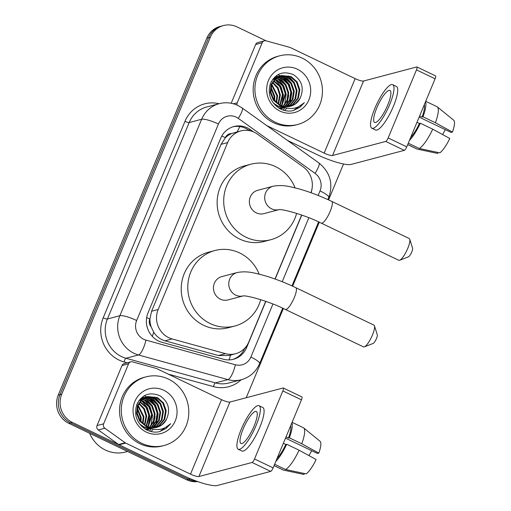 <?xml version="1.0" encoding="UTF-8"?>
<svg xmlns="http://www.w3.org/2000/svg" width="511" height="511" viewBox="0 0 511 511"><rect width="100%" height="100%" fill="white"/><g stroke="black" fill="none" stroke-linecap="round" stroke-linejoin="round"><path stroke-width="0.77" d="M310.912 192.704A21.296 20.185 75.2 0 0 303.215 166.912L257.378 134.08A21.296 20.185 75.2 0 0 254.267 132.24A21.296 20.185 75.2 0 0 240.809 130.912A21.296 20.185 75.2 0 0 227.644 142.588L158.167 309.5A21.296 20.185 75.2 0 0 172.105 338.934L225.485 353.65A21.296 20.185 75.2 0 0 235.59 353.721A21.296 20.185 75.2 0 0 248.755 342.044L265.707 301.318M151.141 326.816A21.296 20.185 -104.8 0 1 149.959 318.749L149.819 319.088A7.097 6.726 75.2 0 0 151.141 326.816L153.664 332.086C156.385 336.474 160.16 339.381 164.989 340.818L218.369 355.528L228.768 355.522L235.59 353.721M240.809 130.912L231.585 133.563A7.097 6.726 75.2 0 0 225.338 137.663A21.296 4.267 -157.4 0 0 221.774 136.041M225.338 137.663L225.198 138.002A21.296 20.185 -104.8 0 1 231.585 133.563M225.198 138.002L221.065 144.326L151.582 311.244L149.959 318.749M274.995 279.006L301.631 215.022M253.482 131.883L250.447 129.711A21.296 20.185 75.2 0 0 247.337 127.871A21.296 20.185 75.2 0 0 233.878 126.543A21.296 20.185 75.2 0 0 220.714 138.219L148.024 312.853A21.296 20.185 75.2 0 0 161.961 342.287L223.345 359.207A21.296 20.185 75.2 0 0 233.457 359.278A21.296 20.185 75.2 0 0 246.615 347.601L265.861 301.375M233.01 126.792A21.296 20.185 -104.8 0 1 245.587 128.331A21.296 20.185 -104.8 0 1 248.697 130.171L249.311 130.612M194.18 480.283A21.296 20.185 -104.8 0 1 190.143 478.852L72.319 422.393A21.296 20.185 -104.8 0 1 61.735 394.217L210.334 37.226A21.296 20.185 -104.8 0 1 223.499 25.55A21.296 20.185 -104.8 0 1 236.957 26.879L266.046 40.816M343.52 163.999L328.567 199.91M319.286 222.208L292.65 286.205M283.369 308.503L246.219 397.743M197.7 481.573A21.296 20.185 -104.8 0 1 186.643 479.778L68.819 423.319A21.296 20.185 -104.8 0 1 58.228 395.144L206.834 38.153L208.584 37.686A21.296 20.185 -104.8 0 1 221.742 26.01A21.296 20.185 -104.8 0 0 208.584 37.686L59.985 394.677L208.584 37.686L210.334 37.226M68.819 423.319L70.569 422.853A21.296 20.185 -104.8 0 1 59.985 394.677A21.296 20.185 -104.8 0 0 70.569 422.853L188.393 479.312L70.569 422.853L72.319 422.393M196.856 481.273A21.296 20.185 -104.8 0 1 188.393 479.312A21.296 20.185 -104.8 0 0 196.856 481.273M311.046 192.756A21.296 20.185 75.2 0 0 312.215 187.307M275.148 279.057L301.784 215.08M244.826 348.17A21.296 20.185 -104.8 0 1 232.575 359.488M206.834 38.153A21.296 20.185 -104.8 0 1 219.992 26.476L223.499 25.55M233.457 103.797L237.232 102.8L262.22 42.764L255.653 44.502A3.551 3.366 -104.8 0 1 257.851 42.554L264.417 40.816A3.551 3.366 75.2 0 0 262.22 42.764M231.196 103.26L255.653 44.502M287.412 140.391L317.574 154.846A28.392 5.685 -157.4 0 0 351.134 164.414L404.329 150.355L385.722 141.438L332.533 155.504A7.097 1.424 22.6 0 1 324.14 153.108L266.812 125.636M416.925 66.967L435.525 75.883A3.551 0.881 115.6 0 1 435.091 78.796L416.484 69.879A3.551 0.881 -64.4 0 0 416.925 66.967A3.551 0.881 -64.4 0 0 416.727 66.96L363.538 81.019A7.097 1.424 22.6 0 1 355.145 78.63L290.305 47.555A3.551 3.366 75.2 0 0 289.743 47.351L266.097 40.829A3.551 3.366 75.2 0 0 264.417 40.816M385.722 141.438A3.551 0.881 -64.4 0 0 388.156 137.938L406.756 146.855L435.091 78.796M406.756 146.855A3.551 0.881 115.6 0 1 404.329 150.355M388.156 137.938L416.484 69.879M237.232 102.8A3.551 3.366 75.2 0 0 237.066 105.081M387.74 104.998A17.744 4.407 -64.4 0 0 389.938 90.441A17.744 4.407 -64.4 0 0 376.799 107.891A17.744 4.407 -64.4 0 0 374.601 122.448A17.744 4.407 -64.4 0 0 387.74 104.998M419.141 117.108L451.098 132.426L452.446 132.068L435.398 122.742L422.993 116.795L422.105 117.032L419.659 115.863M445.407 129.692A14.199 3.526 -64.4 0 0 442.654 134.591M410.614 137.593A20.587 5.11 -64.4 0 0 419.435 123.451L420.323 123.221L432.721 129.162L449.769 138.487A18.453 4.58 -64.4 0 1 439.799 152.846L419.295 148.497L408.276 143.214M416.989 122.282L419.435 123.451M371.842 128.21L375.559 129.992A24.138 5.991 -64.4 0 0 393.432 106.262A24.138 5.991 -64.4 0 0 396.421 86.461L392.697 84.679A24.138 5.991 -64.4 0 0 374.825 108.409A24.138 5.991 -64.4 0 0 371.842 128.21A24.138 5.991 -64.4 0 0 389.714 104.474A24.138 5.991 -64.4 0 0 392.697 84.679M409.426 140.448A23.423 5.813 -64.4 0 0 420.323 123.221M407.695 144.607L416.797 148.963A23.423 5.813 -64.4 0 0 417.104 149.071L437.608 153.428L438.01 152.47M407.708 144.568L417.104 149.071M419.295 148.497A23.423 5.813 -64.4 0 0 432.721 129.162M422.105 117.032A20.587 5.11 -64.4 0 0 424.334 104.64M422.993 116.795A23.423 5.813 -64.4 0 0 425.522 101.785M435.398 122.742A23.423 5.813 -64.4 0 0 437.339 106.901A23.423 5.813 -64.4 0 0 437.039 106.716L425.727 101.293M452.446 132.068A18.453 4.58 -64.4 0 0 453.73 120.257L437.339 106.901M275.32 122.25A35.495 33.637 -104.8 0 1 254.995 86.825A35.495 33.637 -104.8 0 1 279.613 55.833A35.495 33.637 -104.8 0 1 302.046 58.043A35.495 33.637 -104.8 0 1 322.371 93.468A35.495 33.637 -104.8 0 1 297.753 124.46A35.495 33.637 -104.8 0 1 275.32 122.25M297.753 124.46L296.003 124.927A35.495 33.637 -104.8 0 1 273.57 122.717A35.495 33.637 -104.8 0 1 253.245 87.292A35.495 33.637 -104.8 0 1 277.863 56.293L279.613 55.833M275.18 105.157L277.013 106.147L284.633 107.534M289.028 106.556L292.631 104.583L297.766 98.169L299.139 89.949L296.45 82.118L290.484 76.759L280.993 75.59M273.302 102.998L277.709 105.962L284.237 107.393M289.379 106.499L293.327 104.404L298.456 97.984L299.829 89.77L297.147 81.939L291.181 76.573L281.344 75.494L276.483 77.889L271.82 84.187L270.907 92.28L273.66 99.428L279.351 104.653A16.045 15.202 -104.8 0 0 280.456 105.234A16.045 15.202 -104.8 0 0 290.593 106.237A16.045 15.202 -104.8 0 0 300.046 98.451C304.352 88.659 302.186 80.751 293.563 74.74C283.247 70.518 275.525 73.456 270.402 83.555C267.336 94.363 270.594 102.781 280.156 108.817C283.707 110.638 287.431 111.353 291.334 110.97L293.346 110.555L304.352 102.666C297.063 109.38 289.092 110.306 280.437 105.445L279.351 104.653M279.089 108.223L284.678 107.802M287.597 106.697L289.852 105.317L294.981 98.904L296.354 90.683L293.672 82.859L287.706 77.493L279.632 76.069M278.482 107.84L285.093 107.687M287.961 106.678L290.548 105.138L295.677 98.719L297.051 90.504L294.368 82.673L288.396 77.308L279.971 75.935M286.134 106.697L292.203 99.639L293.576 91.418L290.887 83.593L284.921 78.228L278.31 76.701M280.111 108.792L282.589 108.351M286.505 106.71L287.77 105.873L292.899 99.453L294.272 91.239L291.583 83.408L285.617 78.042L278.642 76.529M284.627 106.537L289.513 100.162L290.797 92.159L288.108 84.328L282.142 78.962L277.032 77.493M285.004 106.595L290.12 100.175L291.494 91.974L288.804 84.143L282.839 78.777L277.345 77.276M283.075 106.205L287.054 100.092L288.019 92.893L285.33 85.062L279.364 79.697L275.799 78.458M279.958 108.715L280.718 108.313M281.044 108.121L281.989 107.502M282.302 107.272L282.877 106.818M283.464 106.307L287.674 100.111L288.715 92.708L286.026 84.877L280.06 79.512L276.1 78.196M281.472 105.681L285.24 93.628L282.551 85.797L276.585 80.431L274.618 79.62M281.88 105.834L285.93 93.443L283.247 85.612L277.281 80.246L274.905 79.307M279.811 104.908L282.455 94.363L279.773 86.531L273.5 81.019M280.232 105.125L283.151 94.177L280.462 86.346L273.775 80.642M278.054 103.848L279.677 95.097L277.467 88.039L272.472 82.731M278.501 104.148L280.373 94.912L278.016 87.611L272.721 82.271M276.17 102.341L276.898 95.832L271.558 84.903M276.655 102.775L277.594 95.646L271.775 84.302M274.062 99.99L274.12 96.566L270.875 87.943M274.624 100.705L274.809 96.381L271.015 87.049M271.922 96.132L270.913 92.325M281.344 75.494L275.787 78.074L271.124 84.366L270.21 92.465L273.366 100.169L279.792 105.413L281.401 106.045M279.274 76.12L278.214 76.324M277.869 76.414L273.347 78.56M279.613 75.992L273.704 78.624L272.472 79.69M275.78 76.963L274.394 77.41M275.403 78.381L274.254 78.228M274.209 79.492L273.015 79.192M274.503 79.192L273.321 78.93M271.718 81.715L271.335 81.53M297.396 69.215A23.142 21.935 -104.8 0 1 308.9 99.837A23.142 21.935 -104.8 0 1 279.971 111.079A23.142 21.935 -104.8 0 1 268.467 80.457A23.142 21.935 -104.8 0 1 297.396 69.215M290.42 106.282L295.415 103.848L300.046 98.451M281.861 105.196L283.42 94.886L280.98 86.608L275.48 79.933M284.64 104.461L286.198 94.152L283.758 85.874L278.259 79.199M290.203 102.992L291.762 92.683L289.322 84.404L283.816 77.729M283.081 110.057L284.997 107.655M285.636 106.658L286.256 105.566M286.773 104.519L288.721 95.448M285.885 84.666L280.143 78.138M279.287 77.538L278.105 76.816M277.53 76.503L276.176 75.864M284.659 110.51L286.863 108.16M288.102 106.435L289.034 104.832M289.552 103.784L291.5 94.707M288.664 83.932L282.928 77.404M282.072 76.803L280.699 75.979M280.309 75.769L277.92 74.727M291.442 83.197L285.706 76.669M294.227 82.463L288.485 75.935M293.18 110.6L299.753 107.412L304.352 102.666M409.752 239.225L412.581 248.193A4.969 1.233 115.6 0 1 411.757 251.98A4.969 1.233 115.6 0 1 408.43 256.854L399.672 260.265A12.066 2.996 -64.4 0 0 407.74 248.429A12.066 2.996 -64.4 0 0 409.752 239.225A12.066 2.996 -64.4 0 0 409.234 238.528L331.722 201.385A12.066 2.996 115.6 0 1 330.227 211.286A12.066 2.996 115.6 0 1 321.291 223.154L398.804 260.297A12.066 2.996 -64.4 0 0 399.672 260.265M278.936 209.657A12.066 11.44 75.2 0 1 271.622 208.827A12.066 11.44 75.2 0 1 265.624 192.858A12.066 11.44 75.2 0 1 273.078 186.247L257.755 190.296A12.066 11.44 75.2 0 0 249.387 200.836A12.066 11.44 75.2 0 0 256.298 212.876A12.066 11.44 75.2 0 0 263.925 213.63L278.961 209.657M296.629 213.362A39.04 37.003 -104.8 0 1 270.817 239.71A39.04 37.003 -104.8 0 1 246.142 237.276A39.04 37.003 -104.8 0 1 223.786 198.313A39.04 37.003 -104.8 0 1 250.863 164.216A39.04 37.003 -104.8 0 1 275.544 166.65A39.04 37.003 -104.8 0 1 295.083 187.85M270.817 239.71L264.251 241.441A39.04 37.003 -104.8 0 1 239.576 239.014A39.04 37.003 -104.8 0 1 217.22 200.044A39.04 37.003 -104.8 0 1 244.296 165.954L250.863 164.216M374.454 325.82L377.284 334.782A4.969 1.233 115.6 0 1 376.454 338.569A4.969 1.233 115.6 0 1 373.132 343.443L364.375 346.854A12.066 2.996 -64.4 0 0 372.442 335.018A12.066 2.996 -64.4 0 0 374.454 325.82A12.066 2.996 -64.4 0 0 373.937 325.124L295.799 287.68A12.066 2.996 115.6 0 1 294.304 297.581A12.066 2.996 115.6 0 1 285.368 309.449L363.506 346.886A12.066 2.996 -64.4 0 0 364.375 346.854M243.019 295.952A12.066 11.44 75.2 0 1 235.699 295.122A12.066 11.44 75.2 0 1 229.701 279.153A12.066 11.44 75.2 0 1 237.161 272.542L221.838 276.592A12.066 11.44 75.2 0 0 213.47 287.131A12.066 11.44 75.2 0 0 220.375 299.171A12.066 11.44 75.2 0 0 228.008 299.925L243.038 295.952M260.706 299.657A39.04 37.003 -104.8 0 1 234.9 326.005A39.04 37.003 -104.8 0 1 210.219 323.572A39.04 37.003 -104.8 0 1 187.869 284.608A39.04 37.003 -104.8 0 1 214.946 250.511A39.04 37.003 -104.8 0 1 239.621 252.945A39.04 37.003 -104.8 0 1 259.166 274.145M234.9 326.005L228.334 327.736A39.04 37.003 -104.8 0 1 203.653 325.309A39.04 37.003 -104.8 0 1 181.296 286.339A39.04 37.003 -104.8 0 1 208.379 252.249L214.946 250.511M103.599 423.836A3.551 3.366 75.2 0 0 104.844 428.224L125.15 442.762A3.551 3.366 75.2 0 0 125.668 443.069L119.101 444.806A3.551 3.366 -104.8 0 1 118.584 444.5L98.278 429.955A3.551 3.366 -104.8 0 1 97.033 425.567L103.599 423.836L128.587 363.8L122.02 365.531A3.551 3.366 -104.8 0 1 124.211 363.589L130.778 361.852A3.551 3.366 75.2 0 0 128.587 363.8M97.033 425.567L122.02 365.531M119.101 444.806L183.941 475.882A28.392 5.685 -157.4 0 0 217.501 485.45L270.696 471.391L252.089 462.474L198.9 476.533A7.097 1.424 22.6 0 1 190.507 474.144L125.668 443.069M283.292 388.002L301.892 396.919A3.551 0.881 115.6 0 1 301.458 399.832L282.851 390.915A3.551 0.881 -64.4 0 0 283.292 388.002A3.551 0.881 -64.4 0 0 283.094 387.996L229.899 402.055A7.097 1.424 22.6 0 1 221.512 399.659L156.673 368.591A3.551 3.366 75.2 0 0 156.111 368.38L132.464 361.865A3.551 3.366 75.2 0 0 130.778 361.852M252.089 462.474A3.551 0.881 -64.4 0 0 254.523 458.974L273.123 467.891L301.458 399.832M273.123 467.891A3.551 0.881 115.6 0 1 270.696 471.391M254.523 458.974L282.851 390.915M254.108 426.033A17.744 4.407 -64.4 0 0 256.305 411.476A17.744 4.407 -64.4 0 0 243.166 428.927A17.744 4.407 -64.4 0 0 240.968 443.484A17.744 4.407 -64.4 0 0 254.108 426.033M285.508 438.144L317.465 453.455L318.813 453.104L301.758 443.778L289.36 437.831L288.472 438.068L286.026 436.899M311.774 450.728A14.199 3.526 -64.4 0 0 309.021 455.627M276.981 458.623A20.587 5.11 -64.4 0 0 285.796 444.487L286.684 444.251L299.088 450.197L316.137 459.523A18.453 4.58 -64.4 0 1 306.166 473.882L285.662 469.526L274.643 464.25M283.356 443.318L285.796 444.487M238.209 449.246L241.927 451.028A24.138 5.991 -64.4 0 0 259.799 427.292A24.138 5.991 -64.4 0 0 262.788 407.497L259.064 405.715A24.138 5.991 -64.4 0 0 241.192 429.444A24.138 5.991 -64.4 0 0 238.209 449.246A24.138 5.991 -64.4 0 0 256.081 425.51A24.138 5.991 -64.4 0 0 259.064 405.715M275.793 461.478A23.423 5.813 -64.4 0 0 286.684 444.251M274.062 465.636L283.164 469.999A23.423 5.813 -64.4 0 0 283.471 470.107L303.975 474.457L304.371 473.505M274.075 465.604L283.471 470.107M285.662 469.526A23.423 5.813 -64.4 0 0 299.088 450.197M288.472 438.068A20.587 5.11 -64.4 0 0 290.695 425.676M289.36 437.831A23.423 5.813 -64.4 0 0 291.89 422.821M301.758 443.778A23.423 5.813 -64.4 0 0 303.7 427.937A23.423 5.813 -64.4 0 0 303.406 427.752L292.094 422.329M318.813 453.104A18.453 4.58 -64.4 0 0 320.097 441.293L303.7 427.937M127.59 451.481L125.565 452.018A31.944 30.277 -104.8 0 1 105.375 450.025A31.944 30.277 -104.8 0 1 89.636 433.29M141.688 443.286A35.495 33.637 -104.8 0 1 121.363 407.861A35.495 33.637 -104.8 0 1 145.98 376.869A35.495 33.637 -104.8 0 1 168.413 379.079A35.495 33.637 -104.8 0 1 188.738 414.504A35.495 33.637 -104.8 0 1 164.12 445.496A35.495 33.637 -104.8 0 1 141.688 443.286M164.12 445.496L162.37 445.956A35.495 33.637 -104.8 0 1 139.937 443.746A35.495 33.637 -104.8 0 1 119.612 408.327A35.495 33.637 -104.8 0 1 144.23 377.329L145.98 376.869M141.547 426.193L143.38 427.183L151.001 428.569M155.395 427.592L158.998 425.618L164.127 419.205L165.5 410.985L162.817 403.153L156.851 397.794L147.36 396.625M139.669 424.034L144.076 426.998L150.604 428.429M155.746 427.535L159.694 425.433L164.823 419.02L166.196 410.799L163.514 402.975L157.548 397.609L147.711 396.53L142.85 398.925L138.187 405.217L137.274 413.316L140.027 420.464L145.718 425.689A16.045 15.202 -104.8 0 0 146.823 426.27A16.045 15.202 -104.8 0 0 156.96 427.273A16.045 15.202 -104.8 0 0 166.414 419.486C170.719 409.694 168.553 401.787 159.924 395.776C149.614 391.554 141.892 394.492 136.769 404.584C133.703 415.392 136.961 423.817 146.523 429.853C150.068 431.667 153.798 432.389 157.701 432.006L159.713 431.591L170.719 423.702C163.431 430.415 155.459 431.341 146.804 426.481L145.718 425.689M145.456 429.253L151.045 428.838M153.964 427.733L156.219 426.353L161.348 419.94L162.722 411.719L160.039 403.888L154.066 398.529L145.999 397.104M144.849 428.876L151.46 428.723M154.328 427.713L156.915 426.168L162.044 419.755L163.418 411.534L160.729 403.709L154.763 398.344L146.338 396.97M152.502 427.733L158.57 420.674L159.943 412.454L157.254 404.623L151.288 399.263L144.677 397.737M146.472 429.828L148.957 429.387M152.872 427.745L154.137 426.902L159.266 420.489L160.639 412.275L157.95 404.444L151.984 399.078L145.003 397.564M150.994 427.573L155.881 421.198L157.164 413.188L154.475 405.357L148.509 399.998L143.399 398.523M151.371 427.624L156.487 421.211L157.861 413.009L155.172 405.178L149.206 399.813L143.712 398.312M149.442 427.241L153.421 421.128L154.386 413.923L151.697 406.092L145.731 400.733L142.167 399.487M146.325 429.751L147.085 429.342M147.404 429.157L148.356 428.531M148.669 428.307L149.244 427.854M149.832 427.343L154.041 421.147L155.076 413.744L152.393 405.913L146.427 400.547L142.467 399.232M147.839 426.717L151.601 414.657L148.918 406.833L142.952 401.467L140.985 400.65M148.247 426.87L152.297 414.478L149.608 406.647L143.642 401.282L141.272 400.343M146.178 425.944L148.822 415.392L146.133 407.567L139.867 402.055M146.6 426.161L149.519 415.213L146.829 407.382L140.142 401.678M144.421 424.884L146.044 416.133L143.834 409.075L138.839 403.767M144.869 425.178L146.74 415.948L144.383 408.647L139.088 403.307M142.537 423.376L143.265 416.867L137.925 405.938M143.023 423.811L143.961 416.682L138.136 405.338M140.429 421.026L140.48 417.602L137.242 408.979M140.991 421.741L141.177 417.417L137.376 408.085M138.283 417.168L137.28 413.361M147.705 396.53L142.154 399.11L137.491 405.402L136.578 413.495L139.727 421.205L146.159 426.449L147.768 427.081M145.641 397.156L144.581 397.36M144.23 397.449L139.714 399.596M145.98 397.028L140.071 399.659L138.839 400.726M142.147 397.999L140.761 398.446M143.016 398.497L141.898 398.471M141.528 398.484L140.659 398.548M141.771 399.417L140.621 399.257M140.576 400.528L139.382 400.222M140.87 400.228L139.688 399.966M138.085 402.751L137.702 402.566M163.763 390.251A23.142 21.935 -104.8 0 1 175.267 420.866A23.142 21.935 -104.8 0 1 146.338 432.114A23.142 21.935 -104.8 0 1 134.834 401.493A23.142 21.935 -104.8 0 1 163.763 390.251M156.788 427.317L161.783 424.884L166.414 419.486M148.228 426.231L149.787 415.922L147.347 407.644L141.847 400.969M151.007 425.497L152.565 415.188L150.125 406.909L144.626 400.234M156.57 424.028L158.123 413.718L155.689 405.44L150.183 398.765M149.448 431.092L151.365 428.691M152.003 427.694L152.623 426.596M153.134 425.548L155.089 416.478M152.252 405.702L146.51 399.174M145.654 398.574L144.472 397.852M143.898 397.539L142.543 396.9M151.026 431.546L153.23 429.195M154.463 427.471L155.401 425.861M155.919 424.813L157.867 415.743M155.031 404.968L149.289 398.439M148.439 397.839L147.066 397.015M146.676 396.804L144.287 395.757M157.81 404.233L152.074 397.705M160.588 403.498L154.852 396.97M159.547 431.635L166.12 428.448L170.719 423.702M152.342 336.417A21.296 5.947 -74.6 0 0 153.664 332.086M237.034 131.908A21.296 4.465 -54.4 0 0 239.831 126.575M228.966 359.91A21.296 5.947 -74.6 0 0 230.608 355.036M149.819 319.088A21.296 4.267 -157.4 0 0 146.657 317.638M221.065 144.326L227.644 142.588M218.369 355.528L225.485 353.65M164.989 340.818L172.105 338.934M151.582 311.244L158.167 309.5M318.136 195.438L320.027 190.903A14.199 13.458 75.2 0 0 315.044 173.35L238.26 118.36A14.199 13.458 75.2 0 0 236.191 117.134A14.199 13.458 75.2 0 0 218.44 124.032L136.654 320.506A14.199 13.458 75.2 0 0 143.712 339.285A14.199 13.458 75.2 0 0 145.948 340.122L235.36 364.771A14.199 13.458 75.2 0 0 250.875 357.036L272.944 304.019M235.36 364.771A14.199 3.967 -74.6 0 1 227.874 379.609L138.462 354.96A28.392 26.911 -104.8 0 1 133.991 353.286A28.392 26.911 -104.8 0 1 119.874 315.715L201.66 119.242A28.392 26.911 -104.8 0 1 219.206 103.676L206.731 106.978A28.392 26.911 75.2 0 0 189.185 122.544L107.399 319.017A28.392 26.911 75.2 0 0 121.516 356.582A28.392 26.911 75.2 0 0 125.981 358.256L215.393 382.905A28.392 26.911 75.2 0 0 228.871 383.001L241.352 379.705A28.392 26.911 -104.8 0 1 227.874 379.609L215.393 382.905A3.551 0.99 105.4 0 0 213.521 386.616L168.221 374.129M127.162 362.81L124.109 361.967A31.944 30.277 -104.8 0 1 103.203 317.816L184.988 121.343A3.551 0.709 -157.4 0 0 189.185 122.544L201.66 119.242A14.199 2.842 22.6 0 1 218.44 124.032M124.109 361.967A3.551 0.99 105.4 0 1 125.981 358.256L138.462 354.96A14.199 3.967 -74.6 0 0 145.948 340.122M184.988 121.343A31.944 30.277 -104.8 0 1 219.047 103.72M241.186 379.743A31.944 30.277 -104.8 0 1 213.521 386.616M61.735 394.217L58.228 395.144M190.143 478.852L186.643 479.778M136.654 320.506A14.199 2.842 22.6 0 0 119.874 315.715L107.399 319.017A3.551 0.709 -157.4 0 1 103.203 317.816M282.219 281.733L308.861 217.724M250.875 357.036A14.199 2.842 22.6 0 1 259.601 363.647L282.692 308.184M320.027 190.903A14.199 2.842 22.6 0 1 328.758 197.521C333.434 183.73 330.157 172.213 318.928 162.964L242.15 107.974A14.199 2.977 -54.4 0 1 238.26 118.36M315.044 173.35A14.199 2.977 -54.4 0 0 318.928 162.964M248.697 130.171L250.447 129.711M244.935 348.048L246.615 347.601M332.533 155.504L363.538 81.019M324.14 153.108L355.145 78.63M198.9 476.533L229.899 402.055M190.507 474.144L221.512 399.659M118.584 444.5L125.15 442.762M104.844 428.224L98.278 429.955M242.15 107.974L237.947 105.483C231.892 102.654 225.645 102.053 219.206 103.676M241.352 379.705C249.898 377.22 255.979 371.867 259.601 363.647M291.966 285.892L318.609 221.895M327.89 199.597L328.758 197.521M273.078 186.247C283.19 184.369 290.216 186.7 299.772 189.108C310.273 192.155 320.921 196.243 331.722 201.385M279.249 209.58L278.846 209.663C281.574 208.699 304.895 214.792 321.291 223.154M237.161 272.542C247.267 270.658 254.299 272.995 263.848 275.403C274.35 278.444 284.997 282.538 295.799 287.68M243.325 295.875L242.929 295.958C245.65 294.988 268.971 301.088 285.368 309.449"/></g></svg>

